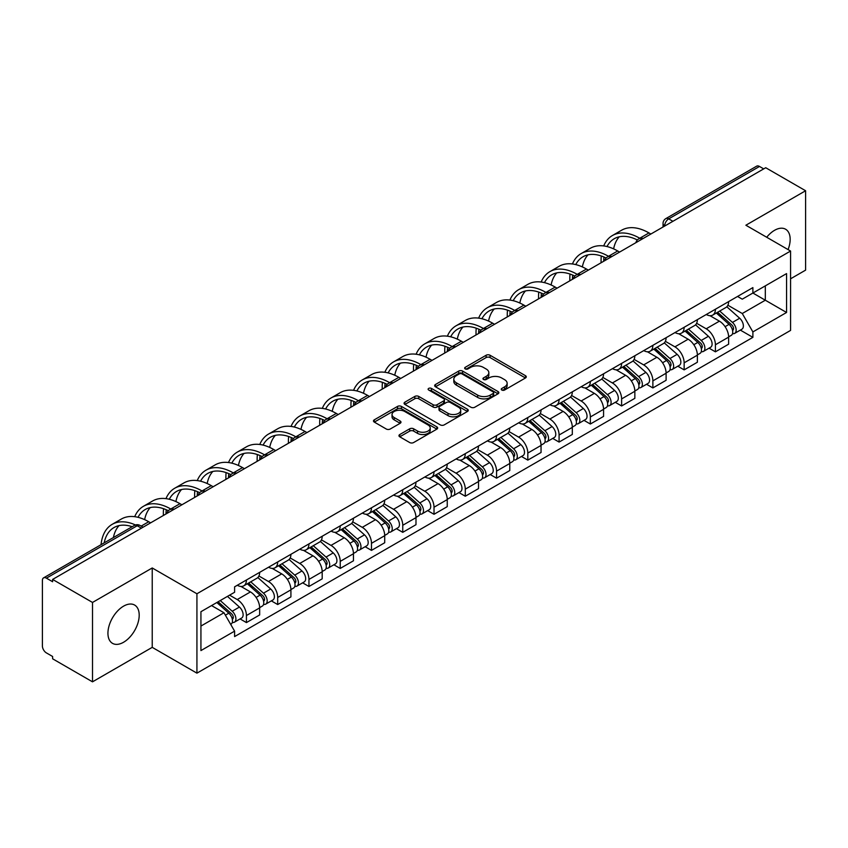 <?xml version="1.0" encoding="UTF-8"?>
<svg xmlns="http://www.w3.org/2000/svg" width="848" height="848" viewBox="0 0 848 848"><rect width="100%" height="100%" fill="white"/><g stroke="black" fill="none" stroke-linecap="round" stroke-linejoin="round"><path stroke-width="1.27" d="M501.815 390.038A1.95 1.124 0 0 0 504.571 390.038L525.474 377.975A2.777 1.611 0 0 0 526.29 376.83A2.777 1.611 0 0 0 525.474 375.696L490.07 355.259A2.777 1.611 0 0 0 486.127 355.259L465.223 367.322A1.95 1.124 0 0 0 464.662 368.117A1.95 1.124 0 0 0 465.223 368.912A1.95 1.124 0 0 0 467.979 368.912L470.682 367.354A8.904 5.141 0 0 1 483.275 367.354L486.233 369.05A8.904 5.141 0 0 1 488.84 372.685A8.904 5.141 0 0 1 486.233 376.321L483.519 377.89A1.95 1.124 0 0 0 482.957 378.685A1.95 1.124 0 0 0 483.519 379.48A1.95 1.124 0 0 0 486.275 379.48L488.978 377.911A8.904 5.141 0 0 1 501.571 377.911L504.528 379.618A8.904 5.141 0 0 1 507.136 383.254A8.904 5.141 0 0 1 504.528 386.889L501.815 388.448A1.95 1.124 0 0 0 501.253 389.243A1.95 1.124 0 0 0 501.815 390.038L501.815 388.448M123.575 642.254A22.112 12.762 120 0 0 138.012 622.771A22.112 12.762 120 0 0 134.62 605.059A22.112 12.762 120 0 0 123.575 606.15A22.112 12.762 120 0 0 109.127 625.633A22.112 12.762 120 0 0 112.519 643.356A22.112 12.762 120 0 0 123.575 642.254M788.068 249.588A22.112 12.762 120 0 0 785.587 229.225A22.112 12.762 120 0 0 774.531 230.327A22.112 12.762 120 0 0 766.709 237.26M399.768 434.536A2.777 1.611 0 0 0 398.952 435.671A2.777 1.611 0 0 0 399.768 436.805L409.701 442.539A2.777 1.611 0 0 0 413.633 442.539L436.847 429.141A2.777 1.611 0 0 0 437.663 428.007A2.777 1.611 0 0 0 436.847 426.862L401.443 406.425A2.777 1.611 0 0 0 397.511 406.425L374.297 419.824A2.777 1.611 0 0 0 373.48 420.958A2.777 1.611 0 0 0 374.297 422.092L386.296 429.024A2.777 1.611 0 0 0 390.228 429.024L400.161 423.29A2.777 1.611 0 0 0 400.977 422.156A2.777 1.611 0 0 0 400.161 421.021L394.214 417.576A7.441 4.293 0 0 1 392.03 414.545A7.441 4.293 0 0 1 396.62 410.57A7.441 4.293 0 0 1 404.74 411.503L428.049 424.965A7.441 4.293 0 0 1 430.222 428.007A7.441 4.293 0 0 1 425.632 431.971A7.441 4.293 0 0 1 417.523 431.038L413.633 428.802A2.777 1.611 0 0 0 409.701 428.802L399.768 434.536L399.768 436.805L409.701 431.113L409.701 428.802M196.927 593.77L152.227 567.969L92.506 602.451L52.618 579.428L765.712 167.724L805.6 190.747L745.88 225.229L790.569 251.04L196.927 593.77L196.927 673.153L790.569 330.413L790.569 251.04M470.884 407.22A2.777 1.611 0 0 0 474.816 407.22L498.03 393.811A2.777 1.611 0 0 0 498.847 392.677A2.777 1.611 0 0 0 498.03 391.543L462.626 371.095A2.777 1.611 0 0 0 458.683 371.095L435.469 384.504A2.777 1.611 0 0 0 434.664 385.639A2.777 1.611 0 0 0 435.469 386.773L470.884 407.22M429.47 390.462A1.95 1.124 0 0 1 431.441 390.737L431.441 388.416L467.439 409.202A2.777 1.611 0 0 1 468.255 410.337A2.777 1.611 0 0 1 467.439 411.481L444.225 424.88A2.777 1.611 0 0 1 440.292 424.88L404.878 404.432L404.878 402.164A2.777 1.611 0 0 0 404.072 403.298A2.777 1.611 0 0 0 404.878 404.432M404.878 402.164L414.82 396.429A2.777 1.611 0 0 1 418.753 396.429L433.116 404.719A2.777 1.611 0 0 0 437.049 404.719L443.642 400.913A2.777 1.611 0 0 0 444.447 399.779A2.777 1.611 0 0 0 443.642 398.645L428.685 390.006A1.95 1.124 0 0 1 428.113 389.211A1.95 1.124 0 0 1 429.321 388.172A1.95 1.124 0 0 1 431.441 388.416M92.506 602.451L92.506 681.834L52.618 658.801L52.618 656.49L46.407 652.907A5.671 3.275 -120 0 1 42.4 645.964L42.4 580.467A5.671 3.275 -120 0 1 43.577 577.87L134.366 525.453A5.671 3.275 60 0 1 137.196 525.739L46.407 578.156A5.671 3.275 -120 0 0 43.577 577.87M790.569 278.812L805.6 270.13L805.6 190.747M92.506 681.834L152.227 647.353L196.927 673.153M52.618 579.428L52.618 581.739L46.407 578.156M672.92 221.296L668.712 218.869A5.671 3.275 60 0 0 665.881 218.583L756.67 166.166A5.671 3.275 60 0 1 759.501 166.452L668.712 218.869A5.671 3.275 120 0 0 664.705 225.812L664.705 226.045M763.709 168.879L759.501 166.452M715.415 309.234A13.038 7.526 60 0 1 712.712 315.096L725.941 307.453A13.038 7.526 -120 0 0 728.633 301.602M696.643 323.279L706.193 328.791A13.038 7.526 60 0 1 715.415 344.765L728.633 337.122A13.038 7.526 -120 0 0 719.422 321.159L709.956 315.689M728.633 337.122L728.633 344.182L715.415 351.825L709.066 348.157M712.712 315.096A13.038 7.526 60 0 1 706.289 314.502M715.415 344.765L715.415 351.825M684.145 327.286A13.038 7.526 60 0 1 681.442 333.147L694.671 325.505A13.038 7.526 -120 0 0 697.374 319.654M677.806 366.209L684.145 369.876L697.374 362.234L697.374 355.174A13.038 7.526 -120 0 0 688.152 339.211L678.686 333.741M681.442 333.147A13.038 7.526 60 0 1 675.029 332.554M665.373 341.331L674.923 346.843A13.038 7.526 60 0 1 684.145 362.817L684.145 369.876M652.875 345.337A13.038 7.526 60 0 1 650.183 351.189L663.412 343.557A13.038 7.526 -120 0 0 666.104 337.705M646.536 384.261L652.875 387.928L666.104 380.286L666.104 373.226A13.038 7.526 -120 0 0 656.893 357.262L647.416 351.793M650.183 351.189A13.038 7.526 60 0 1 643.759 350.606M634.103 359.382L643.664 364.894A13.038 7.526 60 0 1 652.875 380.869L652.875 387.928M621.616 363.389A13.038 7.526 60 0 1 618.913 369.24L632.142 361.608A13.038 7.526 -120 0 0 634.845 355.757M615.277 402.312L621.616 405.969L634.845 398.337L634.845 391.278A13.038 7.526 -120 0 0 625.623 375.314L616.157 369.845M618.913 369.24A13.038 7.526 60 0 1 612.5 368.657M602.843 377.434L612.394 382.946A13.038 7.526 60 0 1 621.616 398.92L621.616 405.969M590.346 381.441A13.038 7.526 60 0 1 587.653 387.292L600.872 379.66A13.038 7.526 -120 0 0 603.575 373.809M584.007 420.364L590.346 424.021L603.575 416.389L603.575 409.33A13.038 7.526 -120 0 0 594.353 393.366L584.887 387.896M587.653 387.292A13.038 7.526 60 0 1 581.23 386.709M571.573 395.486L581.134 400.998A13.038 7.526 60 0 1 590.346 416.962L590.346 424.021M559.086 399.493A13.038 7.526 60 0 1 556.383 405.344L569.612 397.712A13.038 7.526 -120 0 0 572.315 391.861M552.737 438.416L559.086 442.073L572.315 434.441L572.315 427.381A13.038 7.526 -120 0 0 563.093 411.407L553.627 405.948M556.383 405.344A13.038 7.526 60 0 1 549.96 404.761M540.314 413.538L549.864 419.05A13.038 7.526 60 0 1 559.086 435.013L559.086 442.073M527.816 417.545A13.038 7.526 60 0 1 525.113 423.396L538.342 415.764A13.038 7.526 -120 0 0 541.045 409.913M521.478 456.468L527.816 460.125L541.045 452.493L541.045 445.433A13.038 7.526 -120 0 0 531.823 429.459L522.357 424M525.113 423.396A13.038 7.526 60 0 1 518.7 422.813M509.044 431.59L518.594 437.102A13.038 7.526 60 0 1 527.816 453.065L527.816 460.125M496.546 435.596A13.038 7.526 60 0 1 493.854 441.448L507.083 433.816A13.038 7.526 -120 0 0 509.775 427.954M490.208 474.52L496.557 478.177L509.775 470.545L509.775 463.485A13.038 7.526 -120 0 0 500.564 447.511L491.087 442.052M493.854 441.448A13.038 7.526 60 0 1 487.43 440.865M477.774 449.631L487.335 455.153A13.038 7.526 60 0 1 496.557 471.117L496.557 478.177M465.287 453.648A13.038 7.526 60 0 1 462.584 459.499L475.813 451.867A13.038 7.526 -120 0 0 478.516 446.006M458.948 492.571L465.287 496.228L478.516 488.596L478.516 481.537A13.038 7.526 -120 0 0 469.294 465.563L459.828 460.104M462.584 459.499A13.038 7.526 60 0 1 456.171 458.916M446.514 467.683L456.065 473.205A13.038 7.526 60 0 1 465.287 489.169L465.287 496.228M434.017 471.7A13.038 7.526 60 0 1 431.325 477.551L444.553 469.909A13.038 7.526 -120 0 0 447.246 464.057M427.678 510.623L434.017 514.28L447.246 506.648L447.246 499.589A13.038 7.526 -120 0 0 438.034 483.614L428.558 478.145M431.325 477.551A13.038 7.526 60 0 1 424.901 476.958M415.244 485.734L424.806 491.257A13.038 7.526 60 0 1 434.017 507.221L434.017 514.28M402.758 489.752A13.038 7.526 60 0 1 400.055 495.603L413.283 487.96A13.038 7.526 -120 0 0 415.986 482.109M396.408 528.664L402.758 532.332L415.986 524.689L415.986 517.64A13.038 7.526 -120 0 0 406.764 501.666L397.299 496.197M400.055 495.603A13.038 7.526 60 0 1 393.642 495.009M383.985 503.786L393.536 509.309A13.038 7.526 60 0 1 402.758 525.272L402.758 532.332M371.488 507.804A13.038 7.526 60 0 1 368.785 513.655L382.013 506.012A13.038 7.526 -120 0 0 384.716 500.161M365.149 546.716L371.488 550.384L384.716 542.741L384.716 535.682A13.038 7.526 -120 0 0 375.494 519.718L366.029 514.248M368.785 513.655A13.038 7.526 60 0 1 362.372 513.061M352.715 521.838L362.266 527.35A13.038 7.526 60 0 1 371.488 543.324L371.488 550.384M340.228 525.855A13.038 7.526 60 0 1 337.525 531.707L350.754 524.064A13.038 7.526 -120 0 0 353.446 518.213M333.879 564.768L340.228 568.436L353.457 560.793L353.457 553.733A13.038 7.526 -120 0 0 344.235 537.77L334.769 532.3M337.525 531.707A13.038 7.526 60 0 1 331.102 531.113M321.456 539.89L331.006 545.402A13.038 7.526 60 0 1 340.228 561.376L340.228 568.436M308.958 543.897A13.038 7.526 60 0 1 306.255 549.758L319.484 542.116A13.038 7.526 -120 0 0 322.187 536.265M302.619 582.82L308.958 586.487L322.187 578.845L322.187 571.785A13.038 7.526 -120 0 0 312.965 555.822L303.499 550.352M306.255 549.758A13.038 7.526 60 0 1 299.842 549.165M290.186 557.942L299.736 563.454A13.038 7.526 60 0 1 308.958 579.428L308.958 586.487M277.688 561.948A13.038 7.526 60 0 1 274.996 567.81L288.225 560.168A13.038 7.526 -120 0 0 290.917 554.316M271.349 600.872L277.688 604.539L290.917 596.897L290.917 589.837A13.038 7.526 -120 0 0 281.706 573.873L272.229 568.404M274.996 567.81A13.038 7.526 60 0 1 268.572 567.217M258.916 575.993L268.477 581.505A13.038 7.526 60 0 1 277.688 597.48L277.688 604.539M246.429 580A13.038 7.526 60 0 1 243.726 585.851L256.955 578.219A13.038 7.526 -120 0 0 259.658 572.368M240.09 618.923L246.429 622.591L259.658 614.948L259.658 607.889A13.038 7.526 -120 0 0 250.436 591.925L240.97 586.456M243.726 585.851A13.038 7.526 60 0 1 237.313 585.268M229.596 595.158L237.207 599.557A13.038 7.526 60 0 1 246.429 615.531L246.429 622.591M737.559 296.45L742.265 299.174L786.562 273.597L765.32 285.861L765.32 300.213L742.265 313.516L727.902 305.227M200.934 626.057L223.978 612.754L234.599 631.145L200.934 650.586L200.934 611.705L234.599 592.264L234.599 586.827L752.886 287.599L752.886 293.037L786.562 312.477L752.886 331.918L742.265 313.516M786.562 273.597L786.562 312.477M234.599 631.145L234.599 636.583L752.886 337.356L752.886 331.918M152.227 567.969L152.227 647.353M223.978 612.754L211.555 605.578M740.336 330.105L752.886 337.356M502.599 390.313L504.528 389.2A8.904 5.141 0 0 0 507.136 385.564L507.136 383.254M488.84 372.685L488.84 375.007A8.904 5.141 0 0 1 486.233 378.643L484.303 379.756M525.442 377.996L490.07 357.57A2.777 1.611 0 0 0 486.127 357.57L466.008 369.187M497.999 393.832L462.626 373.417A2.777 1.611 0 0 0 458.683 373.417L435.512 386.794M493.112 393.472A1.95 1.124 0 0 0 493.684 392.677A1.95 1.124 0 0 0 493.112 391.882L462.033 373.936A1.95 1.124 0 0 0 459.277 373.936L456.425 375.59A8.904 5.141 0 0 0 453.818 379.215A8.904 5.141 0 0 0 456.425 382.851L477.668 395.126A8.904 5.141 0 0 0 490.261 395.126L493.112 393.472L493.112 395.793A1.95 1.124 0 0 0 493.684 394.998L493.684 392.677M453.818 379.215L453.818 381.536A8.904 5.141 0 0 0 456.425 385.172L456.425 382.851M493.112 395.793L490.261 397.436A8.904 5.141 0 0 1 477.668 397.436L456.425 385.172M404.92 404.454L414.82 398.74L414.82 396.429M444.447 399.779L444.447 402.09A2.777 1.611 0 0 1 443.642 403.224L437.049 407.029A2.777 1.611 0 0 1 433.116 407.029L418.753 398.74A2.777 1.611 0 0 0 414.82 398.74M431.441 390.737L467.407 411.503M448.02 413.326A7.441 4.293 0 0 0 456.129 414.259A7.441 4.293 0 0 0 460.718 410.284A7.441 4.293 0 0 0 458.535 407.241L450.33 402.503A2.777 1.611 0 0 0 446.387 402.503L439.805 406.309A2.777 1.611 0 0 0 438.988 407.443A2.777 1.611 0 0 0 439.805 408.577L448.02 413.326L448.02 415.637A7.441 4.293 0 0 0 456.129 416.569A7.441 4.293 0 0 0 460.718 412.594L460.718 410.284M438.988 407.443L438.988 409.754A2.777 1.611 0 0 0 439.805 410.898L439.805 408.577M448.02 415.637L439.805 410.898M430.222 428.007L430.222 430.318A7.441 4.293 0 0 1 425.632 434.282A7.441 4.293 0 0 1 417.523 433.36L413.633 431.113A2.777 1.611 0 0 0 409.701 431.113M392.03 414.545L392.03 416.856A7.441 4.293 0 0 0 394.214 419.898L394.214 417.576M400.161 421.021L400.161 423.29L394.214 419.898M436.847 426.862L436.847 429.141L401.443 408.736A2.777 1.611 0 0 0 397.511 408.736L374.328 422.113M716.316 313.007L729.057 324.381A7.081 4.092 60 0 1 731.283 335.331L728.633 336.857M716.655 313.315L722.644 316.77M717.599 312.265L731.782 324.922A3.403 1.961 60 0 1 732.842 330.179A3.403 1.961 60 0 1 732.534 330.296M719.719 311.046L732.46 322.41A7.081 4.092 60 0 1 734.686 333.37A7.081 4.092 60 0 1 732.545 333.593M726.821 306.775L739.679 318.244A7.081 4.092 60 0 1 741.905 329.204L734.686 333.37M650.872 234.027L648.974 232.924A54.707 31.588 -120 0 0 621.616 230.221L612.404 235.543A54.707 31.588 -120 0 0 603.702 245.92M639.986 238.383L639.752 238.246A54.707 31.588 -120 0 0 612.404 235.543M601.285 255.99A54.707 31.588 -120 0 0 601.073 260.58L601.073 262.785M603.681 261.269A51.018 29.457 60 0 1 603.967 257.029M606.998 246.545A51.018 29.457 60 0 1 614.238 238.733A51.018 29.457 60 0 1 637.346 239.963M613.623 248.867A51.018 29.457 60 0 1 619.273 236.793M685.046 331.059L697.787 342.433A7.081 4.092 60 0 1 700.013 353.383L697.374 354.909M685.385 331.367L691.385 334.822M686.339 330.317L700.512 342.974A3.403 1.961 60 0 1 701.582 348.231A3.403 1.961 60 0 1 701.264 348.348M688.459 329.098L701.201 340.461A7.081 4.092 60 0 1 703.416 351.422A7.081 4.092 60 0 1 701.285 351.644M695.561 324.826L708.409 336.296A7.081 4.092 60 0 1 710.635 347.256L703.416 351.422M653.787 349.111L666.528 360.485A7.081 4.092 60 0 1 668.743 371.435L666.104 372.961M654.126 349.418L660.115 352.874M655.069 348.369L669.242 361.025A3.403 1.961 60 0 1 670.312 366.283A3.403 1.961 60 0 1 670.005 366.4M657.189 347.15L669.931 358.513A7.081 4.092 60 0 1 672.157 369.474A7.081 4.092 60 0 1 670.015 369.696M664.291 342.878L677.149 354.347A7.081 4.092 60 0 1 679.375 365.308L672.157 369.474M619.612 252.079L617.704 250.976A54.707 31.588 -120 0 0 590.356 248.273L581.134 253.594A54.707 31.588 -120 0 0 572.432 263.972M608.726 256.435L608.482 256.297A54.707 31.588 -120 0 0 581.134 253.594M570.026 274.042A54.707 31.588 -120 0 0 569.803 278.632L569.803 280.826M572.421 279.321A51.018 29.457 60 0 1 572.697 275.081M575.739 264.597A51.018 29.457 60 0 1 582.979 256.785A51.018 29.457 60 0 1 606.076 258.015M582.353 266.919A51.018 29.457 60 0 1 588.003 254.845M588.342 270.13L586.445 269.028A54.707 31.588 -120 0 0 559.086 266.314L549.875 271.646A54.707 31.588 -120 0 0 541.162 282.024M577.456 274.487L577.223 274.349A54.707 31.588 -120 0 0 549.875 271.646M538.756 292.094A54.707 31.588 -120 0 0 538.544 296.683L538.544 298.878M541.151 297.372A51.018 29.457 60 0 1 541.427 293.132M544.469 282.638A51.018 29.457 60 0 1 551.709 274.837A51.018 29.457 60 0 1 574.817 276.066M551.094 284.97A51.018 29.457 60 0 1 556.744 272.897M622.517 367.163L635.258 378.537A7.081 4.092 60 0 1 637.484 389.486L634.834 391.013M622.856 367.46L628.856 370.926M623.799 366.421L637.982 379.067A3.403 1.961 60 0 1 639.053 384.335A3.403 1.961 60 0 1 638.735 384.451M625.93 365.191L638.661 376.565A7.081 4.092 60 0 1 640.887 387.525A7.081 4.092 60 0 1 638.745 387.748M633.032 360.93L645.879 372.399A7.081 4.092 60 0 1 648.105 383.36L640.887 387.525M591.257 385.215L603.988 396.578A7.081 4.092 60 0 1 606.214 407.538L603.575 409.065M591.586 385.511L597.586 388.978M592.54 384.473L606.712 397.118A3.403 1.961 60 0 1 607.783 402.387A3.403 1.961 60 0 1 607.475 402.503M594.66 383.243L607.401 394.617A7.081 4.092 60 0 1 609.627 405.577A7.081 4.092 60 0 1 607.486 405.8M601.762 378.982L614.62 390.451A7.081 4.092 60 0 1 616.835 401.411L609.627 405.577M559.987 403.266L572.729 414.63A7.081 4.092 60 0 1 574.955 425.59L572.305 427.116M560.327 403.563L566.326 407.029M561.27 402.524L575.453 415.17A3.403 1.961 60 0 1 576.513 420.428A3.403 1.961 60 0 1 576.205 420.555M563.39 401.295L576.131 412.669A7.081 4.092 60 0 1 578.357 423.629A7.081 4.092 60 0 1 576.216 423.852M570.503 397.034L583.35 408.503A7.081 4.092 60 0 1 585.576 419.463L578.357 423.629M557.083 288.182L555.175 287.08A54.707 31.588 -120 0 0 527.827 284.366L518.605 289.698A54.707 31.588 -120 0 0 509.902 300.075M546.197 292.539L545.953 292.401A54.707 31.588 -120 0 0 518.605 289.698M507.486 310.145A54.707 31.588 -120 0 0 507.274 314.735L507.274 316.929M509.892 315.424A51.018 29.457 60 0 1 510.167 311.174M513.199 300.69A51.018 29.457 60 0 1 520.449 292.889A51.018 29.457 60 0 1 543.547 294.118M519.824 303.022A51.018 29.457 60 0 1 525.474 290.949M525.813 306.234L523.905 305.132A54.707 31.588 -120 0 0 496.557 302.418L487.335 307.739A54.707 31.588 -120 0 0 478.632 318.127M514.927 310.591L514.694 310.453A54.707 31.588 -120 0 0 487.335 307.739M476.226 328.197A54.707 31.588 -120 0 0 476.014 332.787L476.014 334.981M478.622 333.476A51.018 29.457 60 0 1 478.897 329.225M481.94 318.742A51.018 29.457 60 0 1 489.179 310.94A51.018 29.457 60 0 1 512.277 312.159M488.565 321.074A51.018 29.457 60 0 1 494.214 309.001M494.543 324.286L492.646 323.183A54.707 31.588 -120 0 0 465.298 320.47L456.076 325.791A54.707 31.588 -120 0 0 447.373 336.179M483.657 328.642L483.424 328.505A54.707 31.588 -120 0 0 456.076 325.791M444.956 346.249A54.707 31.588 -120 0 0 444.744 350.839L444.744 353.033M447.352 351.528A51.018 29.457 60 0 1 447.638 347.277M450.67 336.794A51.018 29.457 60 0 1 457.92 328.982A51.018 29.457 60 0 1 481.017 330.211M457.295 339.126A51.018 29.457 60 0 1 462.944 327.052M528.717 421.318L541.459 432.681A7.081 4.092 60 0 1 543.685 443.642L541.045 445.168M529.057 421.615L535.056 425.081M530.011 420.576L544.183 433.222A3.403 1.961 60 0 1 545.253 438.48A3.403 1.961 60 0 1 544.946 438.607M532.131 419.347L544.872 430.72A7.081 4.092 60 0 1 547.098 441.67A7.081 4.092 60 0 1 544.957 441.903M539.233 415.085L552.08 426.555A7.081 4.092 60 0 1 554.306 437.504L547.098 441.67M463.284 342.327L461.376 341.235A54.707 31.588 -120 0 0 434.028 338.522L424.806 343.843A54.707 31.588 -120 0 0 416.103 354.231M452.397 346.694L452.164 346.556A54.707 31.588 -120 0 0 424.806 343.843M413.697 364.301A54.707 31.588 -120 0 0 413.474 368.891L413.474 371.085M416.092 369.58A51.018 29.457 60 0 1 416.368 365.329M419.41 354.846A51.018 29.457 60 0 1 426.65 347.033A51.018 29.457 60 0 1 449.747 348.263M426.025 357.178A51.018 29.457 60 0 1 431.674 345.104M497.458 439.37L510.199 450.733A7.081 4.092 60 0 1 512.425 461.694L509.775 463.22M497.797 439.667L503.786 443.133M498.741 438.628L512.913 451.274A3.403 1.961 60 0 1 513.983 456.531A3.403 1.961 60 0 1 513.676 456.659M500.861 437.398L513.602 448.772A7.081 4.092 60 0 1 515.828 459.722A7.081 4.092 60 0 1 513.687 459.955M507.963 433.137L520.82 444.606A7.081 4.092 60 0 1 523.046 455.556L515.828 459.722M432.014 360.379L430.116 359.287A54.707 31.588 -120 0 0 402.758 356.573L393.546 361.895A54.707 31.588 -120 0 0 384.844 372.283M421.127 364.746L420.894 364.608A54.707 31.588 -120 0 0 393.546 361.895M382.427 382.353A54.707 31.588 -120 0 0 382.215 386.942L382.215 389.137M384.822 387.631A51.018 29.457 60 0 1 385.098 383.381M388.14 372.897A51.018 29.457 60 0 1 395.38 365.085A51.018 29.457 60 0 1 418.488 366.315M394.765 375.229A51.018 29.457 60 0 1 400.415 363.156M466.188 457.422L478.929 468.785A7.081 4.092 60 0 1 481.155 479.745L478.516 481.272M466.527 457.719L472.527 461.185M467.481 456.68L481.653 469.326A3.403 1.961 60 0 1 482.724 474.583A3.403 1.961 60 0 1 482.406 474.71M469.601 455.45L482.342 466.824A7.081 4.092 60 0 1 484.558 477.774A7.081 4.092 60 0 1 482.427 478.007M476.703 451.189L489.55 462.658A7.081 4.092 60 0 1 491.776 473.608L484.558 477.774M400.754 378.431L398.846 377.339A54.707 31.588 -120 0 0 371.498 374.625L362.276 379.946A54.707 31.588 -120 0 0 353.574 390.334M389.868 382.798L389.624 382.66A54.707 31.588 -120 0 0 362.276 379.946M351.167 400.394A54.707 31.588 -120 0 0 350.945 404.994L350.945 407.188M353.563 405.683A51.018 29.457 60 0 1 353.839 401.433M356.881 390.949A51.018 29.457 60 0 1 364.121 383.137A51.018 29.457 60 0 1 387.218 384.367M363.495 393.281A51.018 29.457 60 0 1 369.145 381.208M434.929 475.474L447.67 486.837A7.081 4.092 60 0 1 449.885 497.797L447.246 499.324M435.257 475.77L441.257 479.237M436.211 474.732L450.383 487.377A3.403 1.961 60 0 1 451.454 492.635A3.403 1.961 60 0 1 451.147 492.762M438.331 473.502L451.072 484.876A7.081 4.092 60 0 1 453.298 495.826A7.081 4.092 60 0 1 451.157 496.059M445.433 469.241L458.291 480.71A7.081 4.092 60 0 1 460.517 491.66L453.298 495.826M369.484 396.482L367.587 395.391A54.707 31.588 -120 0 0 340.228 392.677L331.006 397.998A54.707 31.588 -120 0 0 322.304 408.376M358.598 400.85L358.365 400.712A54.707 31.588 -120 0 0 331.006 397.998M319.897 418.446A54.707 31.588 -120 0 0 319.685 423.046L319.685 425.24M322.293 423.735A51.018 29.457 60 0 1 322.569 419.484M325.611 409.001A51.018 29.457 60 0 1 332.851 401.189A51.018 29.457 60 0 1 355.948 402.418M332.236 411.333A51.018 29.457 60 0 1 337.886 399.26M403.659 493.525L416.4 504.889A7.081 4.092 60 0 1 418.626 515.849L415.976 517.375M403.998 493.822L409.997 497.288M404.941 492.783L419.124 505.429A3.403 1.961 60 0 1 420.184 510.687A3.403 1.961 60 0 1 419.877 510.814M407.072 491.554L419.802 502.917A7.081 4.092 60 0 1 422.028 513.877A7.081 4.092 60 0 1 419.887 514.111M414.174 487.293L427.021 498.751A7.081 4.092 60 0 1 429.247 509.712L422.028 513.877M338.225 414.534L336.317 413.432A54.707 31.588 -120 0 0 308.969 410.729L299.747 416.05A54.707 31.588 -120 0 0 291.044 426.427M327.328 418.891L327.095 418.764A54.707 31.588 -120 0 0 299.747 416.05M288.627 436.497A54.707 31.588 -120 0 0 288.415 441.087L288.415 443.292M291.023 441.787A51.018 29.457 60 0 1 291.309 437.536M294.341 427.053A51.018 29.457 60 0 1 301.591 419.241A51.018 29.457 60 0 1 324.689 420.47M300.966 429.374A51.018 29.457 60 0 1 306.616 417.311M372.399 511.567L385.13 522.94A7.081 4.092 60 0 1 387.356 533.901L384.716 535.427M372.728 511.874L378.727 515.33M373.682 510.825L387.854 523.481A3.403 1.961 60 0 1 388.925 528.739A3.403 1.961 60 0 1 388.617 528.866M375.802 509.606L388.543 520.969A7.081 4.092 60 0 1 390.769 531.929A7.081 4.092 60 0 1 388.628 532.162M382.904 505.344L395.762 516.803A7.081 4.092 60 0 1 397.977 527.763L390.769 531.929M306.955 432.586L305.047 431.484A54.707 31.588 -120 0 0 277.699 428.781L268.477 434.102A54.707 31.588 -120 0 0 259.774 444.479M296.069 436.943L295.835 436.815A54.707 31.588 -120 0 0 268.477 434.102M257.368 454.549A54.707 31.588 -120 0 0 257.145 459.139L257.145 461.344M259.764 459.828A51.018 29.457 60 0 1 260.039 455.588M263.081 445.105A51.018 29.457 60 0 1 270.321 437.292A51.018 29.457 60 0 1 293.419 438.522M269.696 447.426A51.018 29.457 60 0 1 275.356 435.363M341.129 529.618L353.87 540.992A7.081 4.092 60 0 1 356.096 551.953L353.446 553.479M341.468 529.926L347.468 533.381M342.412 528.876L356.595 541.533A3.403 1.961 60 0 1 357.655 546.79A3.403 1.961 60 0 1 357.347 546.918M344.532 527.657L357.273 539.021A7.081 4.092 60 0 1 359.499 549.981A7.081 4.092 60 0 1 357.358 550.204M351.644 523.386L364.492 534.855A7.081 4.092 60 0 1 366.718 545.815L359.499 549.981M275.685 450.638L273.787 449.535A54.707 31.588 -120 0 0 246.429 446.832L237.217 452.154A54.707 31.588 -120 0 0 228.515 462.531M264.799 454.994L264.565 454.857A54.707 31.588 -120 0 0 237.217 452.154M226.098 472.601A54.707 31.588 -120 0 0 225.886 477.191L225.886 479.396M228.494 477.88A51.018 29.457 60 0 1 228.78 473.64M231.811 463.156A51.018 29.457 60 0 1 239.062 455.344A51.018 29.457 60 0 1 262.159 456.574M238.436 465.478A51.018 29.457 60 0 1 244.086 453.404M309.859 547.67L322.6 559.044A7.081 4.092 60 0 1 324.826 569.994L322.187 571.52M310.198 547.978L316.198 551.433M311.152 546.928L325.325 559.585A3.403 1.961 60 0 1 326.395 564.842A3.403 1.961 60 0 1 326.077 564.959M313.272 545.709L326.014 557.072A7.081 4.092 60 0 1 328.24 568.033A7.081 4.092 60 0 1 326.098 568.255M320.374 541.437L333.222 552.907A7.081 4.092 60 0 1 335.448 563.867L328.24 568.033M244.425 468.69L242.517 467.587A54.707 31.588 -120 0 0 215.169 464.884L205.947 470.205A54.707 31.588 -120 0 0 197.245 480.583M233.539 473.046L233.295 472.908A54.707 31.588 -120 0 0 205.947 470.205M194.839 490.653A54.707 31.588 -120 0 0 194.616 495.243L194.616 497.447M197.234 495.932A51.018 29.457 60 0 1 197.51 491.692M200.552 481.208A51.018 29.457 60 0 1 207.792 473.396A51.018 29.457 60 0 1 230.889 474.626M207.166 483.53A51.018 29.457 60 0 1 212.816 471.456M278.6 565.722L291.341 577.096A7.081 4.092 60 0 1 293.567 588.046L290.917 589.572M278.939 566.029L284.928 569.485M279.882 564.98L294.055 577.636A3.403 1.961 60 0 1 295.125 582.894A3.403 1.961 60 0 1 294.818 583.011M282.002 563.761L294.744 575.124A7.081 4.092 60 0 1 296.97 586.085A7.081 4.092 60 0 1 294.828 586.307M289.104 559.489L301.962 570.958A7.081 4.092 60 0 1 304.188 581.919L296.97 586.085M213.155 486.741L211.258 485.639A54.707 31.588 -120 0 0 183.899 482.936L174.688 488.257A54.707 31.588 -120 0 0 165.975 498.635M202.269 491.098L202.036 490.96A54.707 31.588 -120 0 0 174.688 488.257M163.569 508.705A54.707 31.588 -120 0 0 163.357 513.294L163.357 515.499M165.964 513.983A51.018 29.457 60 0 1 166.24 509.743M169.282 499.26A51.018 29.457 60 0 1 176.522 491.448A51.018 29.457 60 0 1 199.63 492.677M175.907 501.581A51.018 29.457 60 0 1 181.557 489.508M247.33 583.774L260.071 595.148A7.081 4.092 60 0 1 262.297 606.097L259.658 607.624M247.669 584.081L253.669 587.537M248.612 583.032L262.795 595.688A3.403 1.961 60 0 1 263.866 600.946A3.403 1.961 60 0 1 263.548 601.062M250.743 581.813L263.484 593.176A7.081 4.092 60 0 1 265.7 604.136A7.081 4.092 60 0 1 263.558 604.359M257.845 577.541L270.692 589.01A7.081 4.092 60 0 1 272.918 599.971L265.7 604.136M181.896 504.793L179.988 503.691A54.707 31.588 -120 0 0 152.64 500.977L143.418 506.309A54.707 31.588 -120 0 0 134.715 516.686M171.01 509.15L170.766 509.012A54.707 31.588 -120 0 0 143.418 506.309M138.012 517.301A51.018 29.457 60 0 1 145.262 509.5A51.018 29.457 60 0 1 168.36 510.729M144.637 519.633A51.018 29.457 60 0 1 150.287 507.56M216.844 602.525L228.812 613.199A7.081 4.092 60 0 1 231.027 624.149L230.677 624.351M216.961 602.451L222.399 605.589M218.127 601.783L231.525 613.729A3.403 1.961 60 0 1 232.596 618.998A3.403 1.961 60 0 1 232.288 619.114M220.257 600.554L232.214 611.228A7.081 4.092 60 0 1 234.44 622.188A7.081 4.092 60 0 1 232.299 622.411M227.465 596.388L239.433 607.062A7.081 4.092 60 0 1 241.648 618.022L234.44 622.188M150.626 522.845L148.718 521.743A54.707 31.588 -120 0 0 121.37 519.029L112.148 524.361A54.707 31.588 -120 0 0 101.05 544.692M135.447 524.976A54.707 31.588 -120 0 0 112.148 524.361M104.177 542.879A51.018 29.457 60 0 1 113.992 527.551A51.018 29.457 60 0 1 132.182 526.714M113.399 537.558A51.018 29.457 60 0 1 119.027 525.612M664.906 225.928L664.705 225.812A5.671 3.275 0 0 1 663.041 223.501L663.041 226.999M277.688 597.48L290.917 589.837M308.958 579.428L322.187 571.785M340.228 561.376L353.457 553.733M371.488 543.324L384.716 535.682M402.758 525.272L415.986 517.64M434.017 507.221L447.246 499.589M465.287 489.169L478.516 481.537M496.557 471.117L509.775 463.485M527.816 453.065L541.045 445.433M559.086 435.013L572.315 427.381M590.346 416.962L603.575 409.33M621.616 398.92L634.845 391.278M652.875 380.869L666.104 373.226M684.145 362.817L697.374 355.174M246.429 615.531L259.658 607.889M237.207 599.557L250.436 591.925M268.477 581.505L281.706 573.873M299.736 563.454L312.965 555.822M331.006 545.402L344.235 537.77M362.266 527.35L375.494 519.718M393.536 509.309L406.764 501.666M424.806 491.257L438.034 483.614M456.065 473.205L469.294 465.563M487.335 455.153L500.564 447.511M518.594 437.102L531.823 429.459M549.864 419.05L563.093 411.407M581.134 400.998L594.353 393.366M612.394 382.946L625.623 375.314M643.664 364.894L656.893 357.262M674.923 346.843L688.152 339.211M706.193 328.791L719.422 321.159M642.71 238.744A5.671 3.275 120 0 0 640.208 240.185M611.44 256.796A5.671 3.275 120 0 0 608.938 258.237M580.18 274.847A5.671 3.275 120 0 0 577.668 276.289M548.91 292.899A5.671 3.275 120 0 0 546.409 294.341M517.64 310.94A5.671 3.275 120 0 0 515.139 312.393M486.381 328.992A5.671 3.275 120 0 0 483.879 330.444M455.111 347.044A5.671 3.275 120 0 0 452.609 348.496M423.852 365.096A5.671 3.275 120 0 0 421.35 366.548M392.582 383.148A5.671 3.275 120 0 0 390.08 384.6M361.322 401.199A5.671 3.275 120 0 0 358.81 402.641M330.052 419.251A5.671 3.275 120 0 0 327.551 420.693M298.782 437.303A5.671 3.275 120 0 0 296.281 438.745M267.523 455.355A5.671 3.275 120 0 0 265.021 456.796M236.253 473.407A5.671 3.275 120 0 0 233.751 474.848M204.993 491.458A5.671 3.275 120 0 0 202.492 492.9M173.723 509.51A5.671 3.275 120 0 0 171.222 510.952M141.404 528.166L137.196 525.739A5.671 3.275 120 0 1 140.037 525.453A5.671 5.671 0 0 0 134.366 525.453M504.528 389.2L504.528 386.889M483.519 379.48L483.519 377.89M486.233 378.643L486.233 376.321M465.223 368.912L465.223 367.322M486.127 357.57L486.127 355.259M490.07 357.57L490.07 355.259M525.474 377.975L525.474 375.696M435.469 386.773L435.469 384.504M458.683 373.417L458.683 371.095M462.626 373.417L462.626 371.095M498.03 393.811L498.03 391.543M477.668 397.436L477.668 395.126M490.261 397.436L490.261 395.126M418.753 398.74L418.753 396.429M433.116 407.029L433.116 404.719M437.049 407.029L437.049 404.719M443.642 403.224L443.642 400.913M467.439 411.481L467.439 409.202M413.633 431.113L413.633 428.802M417.523 433.36L417.523 431.038M374.297 422.092L374.297 419.824M397.511 408.736L397.511 406.425M401.443 408.736L401.443 406.425M729.057 324.381L725.082 326.671M733.552 328.621L732.269 329.363M739.679 318.244L732.46 322.41M639.752 238.246L648.974 232.924M697.787 342.433L693.812 344.723M702.282 346.673L701.01 347.404M708.409 336.296L701.201 340.461M666.528 360.485L662.553 362.774M671.022 364.725L669.74 365.456M677.149 354.347L669.931 358.513M608.482 256.297L617.704 250.976M577.223 274.349L586.445 269.028M635.258 378.537L631.283 380.826M639.752 382.777L638.48 383.508M645.879 372.399L638.661 376.565M603.988 396.578L600.024 398.878M608.482 400.828L607.21 401.56M614.62 390.451L607.401 394.617M572.729 414.63L568.754 416.93M577.223 418.88L575.94 419.612M583.35 408.503L576.131 412.669M545.953 292.401L555.175 287.08M514.694 310.453L523.905 305.132M483.424 328.505L492.646 323.183M541.459 432.681L537.494 434.982M545.953 436.932L544.681 437.663M552.08 426.555L544.872 430.72M452.164 346.556L461.376 341.235M510.199 450.733L506.224 453.033M514.694 454.973L513.411 455.715M520.82 444.606L513.602 448.772M420.894 364.608L430.116 359.287M478.929 468.785L474.954 471.085M483.424 473.025L482.152 473.767M489.55 462.658L482.342 466.824M389.624 382.66L398.846 377.339M447.67 486.837L443.695 489.126M452.164 491.077L450.882 491.819M458.291 480.71L451.072 484.876M358.365 400.712L367.587 395.391M416.4 504.889L412.425 507.178M420.894 509.129L419.612 509.871M427.021 498.751L419.802 502.917M327.095 418.764L336.317 413.432M385.13 522.94L381.165 525.23M389.624 527.18L388.352 527.922M395.762 516.803L388.543 520.969M295.835 436.815L305.047 431.484M353.87 540.992L349.895 543.282M358.365 545.232L357.082 545.974M364.492 534.855L357.273 539.021M264.565 454.857L273.787 449.535M322.6 559.044L318.625 561.334M327.095 563.284L325.823 564.026M333.222 552.907L326.014 557.072M233.295 472.908L242.517 467.587M291.341 577.096L287.366 579.385M295.835 581.336L294.553 582.067M301.962 570.958L294.744 575.124M202.036 490.96L211.258 485.639M260.071 595.148L256.096 597.437M264.565 599.388L263.293 600.119M270.692 589.01L263.484 593.176M170.766 509.012L179.988 503.691M228.812 613.199L225.377 615.171M233.295 617.439L232.023 618.171M239.433 607.062L232.214 611.228M141.16 526.11L148.718 521.743M643.187 238.468A5.671 5.671 0 0 0 635.915 242.666M611.927 256.52A5.671 5.671 0 0 0 604.645 260.718M580.657 274.561A5.671 5.671 0 0 0 573.386 278.769M549.387 292.613A5.671 5.671 0 0 0 542.116 296.821M518.128 310.665A5.671 5.671 0 0 0 510.856 314.862M486.858 328.717A5.671 5.671 0 0 0 479.586 332.914M455.599 346.768A5.671 5.671 0 0 0 448.327 350.966M424.329 364.82A5.671 5.671 0 0 0 417.057 369.018M393.069 382.872A5.671 5.671 0 0 0 385.787 387.07M361.799 400.924A5.671 5.671 0 0 0 354.528 405.121M330.529 418.976A5.671 5.671 0 0 0 323.258 423.173M299.27 437.027A5.671 5.671 0 0 0 291.998 441.225M268 455.079A5.671 5.671 0 0 0 260.728 459.277M236.74 473.131A5.671 5.671 0 0 0 229.458 477.329M205.47 491.183A5.671 5.671 0 0 0 198.199 495.38M174.2 509.224A5.671 5.671 0 0 0 166.929 513.432M143.068 527.202L140.037 525.453M665.881 218.583A5.671 5.671 0 0 0 663.041 223.501"/></g></svg>
